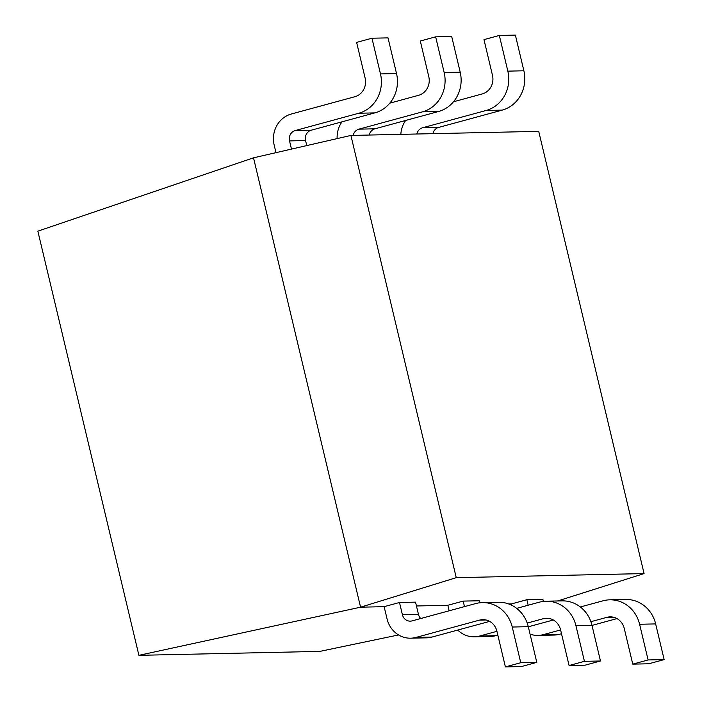 <?xml version="1.0" encoding="UTF-8"?>
<svg xmlns="http://www.w3.org/2000/svg" width="702" height="702" viewBox="0 0 702 702"><rect width="100%" height="100%" fill="white"/><g stroke="black" fill="none" stroke-linecap="round" stroke-linejoin="round"><path stroke-width="1.05" d="M369.217 135.047A8.521 7.924 88.8 0 1 374.956 128.808L438.513 111.504A32.38 30.107 -91.2 0 0 460.196 72.174L451.693 36.486L435.652 36.837L420.305 41.014L428.799 76.702A15.339 14.259 -91.2 0 1 418.532 95.332L389.803 103.15M353.176 135.398A8.521 7.924 88.8 0 1 358.906 129.159L422.464 111.855A32.38 30.107 -91.2 0 0 444.155 72.525L435.652 36.837M337.135 138.61A25.562 23.771 88.8 0 1 341.988 121.832M306.765 145.586L305.572 140.549A8.521 7.924 88.8 0 1 311.276 130.195L374.833 112.89A32.38 30.107 -91.2 0 0 396.525 73.561L388.022 37.873L371.972 38.224L356.625 42.401L365.128 78.089A15.339 14.259 -91.2 0 1 354.852 96.718L291.295 114.022A25.562 23.771 88.8 0 0 274.175 145.077L275.983 152.659M291.479 149.096L289.522 140.9A8.521 7.924 88.8 0 1 295.235 130.546L358.783 113.241A32.38 30.107 -91.2 0 0 380.475 73.912L371.972 38.224M398.534 634.941L319.866 651.386L138.899 655.326L37.847 231.16L253.519 157.818L360.574 607.186L138.899 655.326M543.374 601.403L542.892 599.376L526.851 599.719L511.495 603.904L508.704 603.966M479.703 602.79L479.212 600.763L463.171 601.105L447.823 605.291L416.453 605.975M420.752 618.523A8.521 7.924 -91.2 0 1 418.453 614.373L415.54 602.149L399.491 602.491L384.143 606.677L360.574 607.186L456.256 577.667L350.903 135.442L253.519 157.818M350.903 135.442L538.724 131.353L644.076 573.578L557.66 600.965M644.076 573.578L456.256 577.667M648.104 659.95L632.756 664.127L648.797 663.776L664.153 659.599L648.104 659.95L639.61 624.262A32.38 30.107 88.8 0 0 609.731 599.833L625.78 599.482A32.38 30.107 88.8 0 1 655.65 623.911L664.153 659.599M590.9 621.691L606.897 617.33A15.339 14.259 88.8 0 1 610.108 616.865A15.339 14.259 88.8 0 1 624.253 628.439L632.756 664.127M580.335 606.976L602.957 600.815A32.38 30.107 88.8 0 1 609.731 599.833M530.071 634.134A25.562 23.771 -91.2 0 0 537.995 635.415A25.562 23.771 -91.2 0 0 543.339 634.643L560.6 629.94M537.995 635.415L554.036 635.064A25.562 23.771 -91.2 0 0 559.389 634.292L561.503 633.713M591.997 625.412L616.997 618.602M526.851 599.719L528.158 605.229M511.495 603.904L511.837 605.317M536.793 662.372L520.752 662.723L505.396 666.9L521.446 666.549L536.793 662.372L528.29 626.684L512.249 627.035L520.752 662.723M384.143 606.677L387.056 618.901A25.562 23.771 -91.2 0 0 410.635 638.188A25.562 23.771 -91.2 0 0 415.988 637.416L479.536 620.112A15.339 14.259 88.8 0 1 482.748 619.638A15.339 14.259 88.8 0 1 496.902 631.212L505.396 666.9M399.491 602.491L402.404 614.724A8.521 7.924 -91.2 0 0 410.266 621.147A8.521 7.924 -91.2 0 0 412.048 620.893L475.605 603.588A32.38 30.107 88.8 0 1 482.379 602.606L498.42 602.255A32.38 30.107 88.8 0 1 528.29 626.684M482.379 602.606A32.38 30.107 88.8 0 1 512.249 627.035M410.635 638.188L426.684 637.837A25.562 23.771 -91.2 0 0 432.028 637.065L489.636 621.375M600.473 660.986L584.433 661.337L569.076 665.514L585.126 665.163L600.473 660.986L591.97 625.298L575.93 625.649L584.433 661.337M527.22 623.078L543.216 618.716A15.339 14.259 88.8 0 1 546.428 618.251A15.339 14.259 88.8 0 1 560.573 629.826L569.076 665.514M516.654 608.362L539.285 602.202A32.38 30.107 88.8 0 1 546.051 601.219L562.1 600.868A32.38 30.107 88.8 0 1 591.97 625.298M546.051 601.219A32.38 30.107 88.8 0 1 575.93 625.649M457.73 630.063A25.562 23.771 -91.2 0 0 474.315 636.802L490.365 636.451A25.562 23.771 -91.2 0 0 495.709 635.679L497.823 635.099M528.316 626.798L553.316 619.989M474.315 636.802A25.562 23.771 -91.2 0 0 479.659 636.03L496.928 631.326M463.171 601.105L464.478 606.616M447.823 605.291L449.131 610.793M432.897 133.661A8.521 7.924 88.8 0 1 438.636 127.422L502.184 110.117A32.38 30.107 -91.2 0 0 523.876 70.788L515.373 35.1L499.333 35.451L483.976 39.628L492.479 75.316A15.339 14.259 -91.2 0 1 482.204 93.945L453.483 101.764M416.856 134.012A8.521 7.924 88.8 0 1 422.586 127.773L486.144 110.468A32.38 30.107 -91.2 0 0 507.836 71.139L499.333 35.451M400.833 134.363A25.562 23.771 88.8 0 1 405.668 120.446M460.196 72.174L444.155 72.525M438.513 111.504L422.464 111.855M374.956 128.808L358.906 129.159M396.525 73.561L380.475 73.912M374.833 112.89L358.783 113.241M311.276 130.195L295.235 130.546M305.572 140.549L289.522 140.9M655.65 623.911L639.61 624.262M606.897 617.33L613.329 617.198M543.339 634.643L559.389 634.292M479.536 620.112L485.977 619.971M415.988 637.416L432.028 637.065M418.453 614.373L402.404 614.724M543.216 618.716L549.648 618.585M479.659 636.03L495.709 635.679M523.876 70.788L507.836 71.139M502.184 110.117L486.144 110.468M438.636 127.422L422.586 127.773"/></g></svg>

